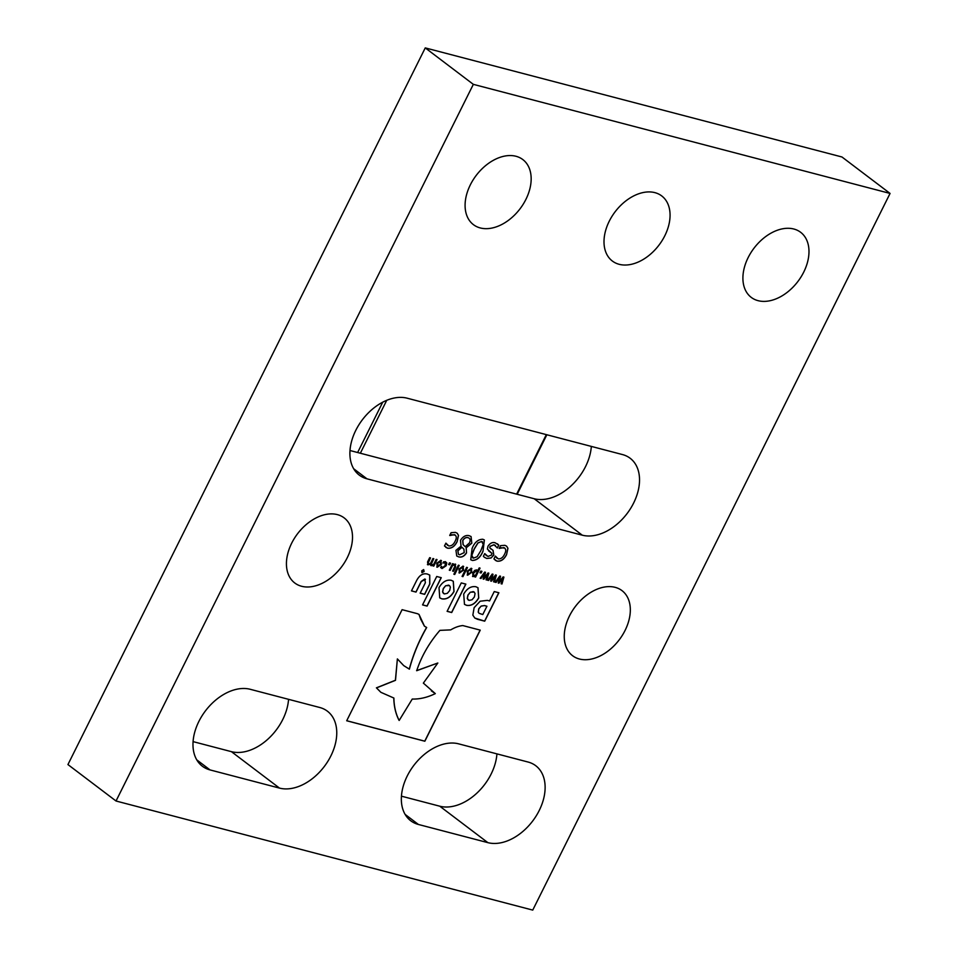 <?xml version="1.0" encoding="UTF-8"?>
<svg xmlns="http://www.w3.org/2000/svg" width="958" height="958" viewBox="0 0 958 958"><rect width="100%" height="100%" fill="white"/><g stroke="black" fill="none" stroke-linecap="round" stroke-linejoin="round"><path stroke-width="1.44" d="M301.602 586.272A40.859 27.543 -52.8 0 1 294.789 583.003A40.859 27.543 -52.8 0 1 294.369 538.372A40.859 27.543 -52.8 0 1 337.336 514.614A40.859 27.543 -52.8 0 1 344.15 517.883A40.859 27.543 -52.8 0 1 344.569 562.514A40.859 27.543 -52.8 0 1 301.602 586.272M758.077 300.668A40.859 27.543 -52.8 0 1 751.264 297.399A40.859 27.543 -52.8 0 1 750.844 252.768A40.859 27.543 -52.8 0 1 793.811 229.01A40.859 27.543 -52.8 0 1 800.625 232.279A40.859 27.543 -52.8 0 1 801.044 276.91A40.859 27.543 -52.8 0 1 758.077 300.668M619.167 264.312A40.859 27.543 -52.8 0 1 612.354 261.031A40.859 27.543 -52.8 0 1 611.934 216.412A40.859 27.543 -52.8 0 1 654.901 192.642A40.859 27.543 -52.8 0 1 661.715 195.923A40.859 27.543 -52.8 0 1 662.134 240.542A40.859 27.543 -52.8 0 1 619.167 264.312M480.257 227.944A40.859 27.543 -52.8 0 1 473.456 224.675A40.859 27.543 -52.8 0 1 473.024 180.044A40.859 27.543 -52.8 0 1 515.991 156.274A40.859 27.543 -52.8 0 1 522.805 159.555A40.859 27.543 -52.8 0 1 523.224 204.186A40.859 27.543 -52.8 0 1 480.257 227.944M579.422 659.008A40.859 27.543 -52.8 0 1 572.609 655.727A40.859 27.543 -52.8 0 1 572.189 611.096A40.859 27.543 -52.8 0 1 615.156 587.338A40.859 27.543 -52.8 0 1 621.97 590.607A40.859 27.543 -52.8 0 1 622.389 635.238A40.859 27.543 -52.8 0 1 579.422 659.008M288.562 699.328A45.96 30.991 -52.8 0 1 231.417 751.659L193.085 741.624M496.927 753.874A45.96 30.991 -52.8 0 1 439.77 806.205L401.45 796.17M116.026 801.008L67.934 764.568L425.256 47.9L841.974 156.992L890.066 193.432L532.744 910.1L116.026 801.008L473.336 84.352L890.066 193.432M591.337 446.404A45.96 30.991 -52.8 0 1 534.181 498.735L350.005 450.523M448.631 564.513L449.458 562.861L450.571 563.148L449.745 564.813L448.631 564.513L449.745 564.813M453.853 574.249L458.367 565.196L459.229 565.412L454.715 574.477L453.853 574.249M462.079 576.405L466.594 567.352L467.456 567.567L462.93 576.632L462.079 576.405M475.06 576.201L472.905 576.572L472.797 572.776L474.737 570.381L476.713 569.866L477.814 570.681L479.204 567.902L480.054 568.118L475.599 577.075L474.737 576.848L475.06 576.201L472.534 576.429M481.024 578.488L480.138 578.261L484.7 572.082L485.478 572.285L484.269 577.65L488.053 572.968L488.831 573.171L486.904 580.033L486.017 579.806L487.61 574.513L483.838 579.231L483.143 579.051L484.377 573.662L481.024 578.488L480.162 578.225M496.1 582.44L495.214 582.213L499.777 576.033L500.555 576.237L499.346 581.602L503.13 576.908L503.908 577.111L501.98 583.985L501.094 583.745L502.687 578.464L498.914 583.183L498.22 583.003L499.453 577.614L496.1 582.44L495.238 582.165M461.038 546.18L460.499 540.312C462.989 536.432 465.887 534.887 469.18 535.69L471.085 536.564L471.803 543.21L466.235 547.76L466.522 552.91C464.211 556.347 461.576 557.664 458.619 556.861L456.738 555.999L455.948 550.335L461.038 546.18M492.999 550.311L493.825 555.101L490.999 558.011L486.76 558.466L484.401 557.293L483.383 556.299L484.736 553.604L487.957 556.466L491.682 554.921L491.921 553.401L487.394 549.066L487.969 546.228C490.125 543.078 492.544 541.929 495.238 542.803L498.783 545.15L497.382 547.976L494.041 544.791L490.101 546.419L489.837 547.868L493.095 550.383M495.442 545.473L493.945 544.719L490.017 546.347L489.742 547.796L490.975 549.066M491.825 553.329L488.556 550.826M465.863 584.117L461.277 582.919L447.111 611.336L451.697 612.533L465.863 584.117M451.194 580.273C446.44 579.494 442.38 581.949 439.015 587.625L439.734 597.864L441.866 598.858C446.608 599.66 450.655 597.217 454.02 591.553L453.302 581.278L451.194 580.273M441.255 577.674L436.716 576.488L422.55 604.905L427.088 606.091L441.255 577.674M477.467 619.287L484.712 621.179L498.879 592.763L494.256 591.553L489.574 600.941L487.382 600.367L480.162 601.217L474.126 607.683L472.845 615.132L474.809 618.054L484.616 621.107L498.759 592.727M475.875 586.739C471.132 585.961 467.073 588.404 463.696 594.092L464.474 604.354L466.546 605.324C471.288 606.151 475.348 603.72 478.713 598.02L478.006 587.745L475.875 586.739M411.485 590.858L415.916 592.02L421.185 581.446L424.765 579.015L425.388 582.715L420.167 593.182L424.669 594.355L429.783 584.105L429.759 575.111L427.376 574.046C423.005 572.98 419.388 575.219 416.514 580.752L411.461 590.894L416.011 592.092L421.281 581.518L425.484 579.362M440.74 560.274L441.315 564.358L437.267 567.244L436.788 563.22L440.836 560.346L441.41 564.43L436.728 567.016M440.836 560.346L441.47 560.646M417.449 613.695L402.097 609.671L346.7 720.763L424.849 741.229L480.245 630.136L462.786 625.562C458.93 625.957 454.894 627.406 450.703 629.885L439.902 630.364C429.256 642.686 421.52 656.134 416.694 670.708L437.842 663.008L423.352 683.126L435.315 693.616C427.34 697.472 419.664 699.28 412.263 699.041L399.175 720.452C395.81 713.997 394.049 706.525 393.882 698.047L380.865 692.311L376.506 687.904L395.498 680.324L397.378 658.912L403.761 665.642L409.389 669.163C413.126 655.021 418.886 641.141 426.681 627.514L424.454 626.185L419.017 614.413L417.449 613.695M366.962 478.82A45.96 30.991 -52.8 0 1 359.298 475.132A45.96 30.991 -52.8 0 1 358.819 424.933A45.96 30.991 -52.8 0 1 407.162 398.193L622.46 454.559A45.96 30.991 -52.8 0 1 630.125 458.235A45.96 30.991 -52.8 0 1 630.604 508.447A45.96 30.991 -52.8 0 1 582.26 535.175L366.962 478.82L353.682 468.749M418.406 824.467A45.96 30.991 -52.8 0 1 410.743 820.778A45.96 30.991 -52.8 0 1 410.264 770.579A45.96 30.991 -52.8 0 1 458.607 743.839L528.05 762.029A45.96 30.991 -52.8 0 1 535.726 765.705A45.96 30.991 -52.8 0 1 536.193 815.917A45.96 30.991 -52.8 0 1 487.861 842.645L418.406 824.467L405.114 814.396M210.042 769.921A45.96 30.991 -52.8 0 1 202.377 766.232A45.96 30.991 -52.8 0 1 201.898 716.033A45.96 30.991 -52.8 0 1 250.242 689.293L319.697 707.483A45.96 30.991 -52.8 0 1 327.361 711.159A45.96 30.991 -52.8 0 1 327.828 761.37A45.96 30.991 -52.8 0 1 279.497 788.099L210.042 769.921L196.761 759.85M499.166 548.443L500.555 545.641L504.866 545.318L506.602 546.144L507.956 548.323L506.566 554.67C504.076 559.52 500.878 561.675 496.986 561.137L493.933 558.921L495.346 556.095L498.22 558.861C500.89 559.101 503.01 557.52 504.579 554.155C506.327 550.85 506.075 548.671 503.824 547.641L499.166 548.443M504.83 548.108L501.19 547.736M433.291 565.184L431.196 565.699L430.334 564.226L427.939 564.849L427.555 561.939L429.675 557.676L430.525 557.903L428.07 563.172L428.669 563.915L430.513 563.46L432.932 558.526L433.782 558.754L431.328 564.034L431.926 564.765L433.723 564.322L436.189 559.388L437.04 559.604L433.794 566.13L432.932 565.903L433.291 565.184L430.729 565.483M430.417 557.867L427.986 563.1L428.669 563.915M433.675 558.73L431.232 563.963L431.926 564.765M430.334 564.226L427.424 564.609M472.27 560.442L470.749 559.735L472.102 548.431C474.569 542.336 478.15 539.282 482.832 539.258L484.377 539.977L483 551.257C480.521 557.352 476.94 560.406 472.27 560.442L470.701 559.7M455.337 535.127L451.637 534.72L449.721 535.45L451.098 532.696L455.421 532.373L457.158 533.187L458.511 535.366L457.11 541.725C454.619 546.563 451.434 548.718 447.53 548.192L444.488 545.976L445.889 543.15L448.775 545.916C451.434 546.144 453.553 544.575 455.134 541.21C456.882 537.893 456.619 535.726 454.367 534.696L449.805 535.522M455.289 535.091L454.272 534.624M488.556 580.464L487.67 580.237L492.232 574.058L493.011 574.261L491.801 579.626L495.585 574.932L496.364 575.147L494.436 582.009L493.562 581.769L495.154 576.488L491.382 581.207L490.688 581.027L491.909 575.638L488.556 580.464L487.706 580.201M479.994 572.728L480.82 571.064L481.934 571.363L481.108 573.016L479.994 572.728L481.108 573.016M471.144 568.238L471.731 572.321L467.684 575.207L467.205 571.184L471.24 568.31L471.827 572.393L467.145 574.98M471.24 568.31L471.887 568.609M462.93 566.082L463.504 570.166L459.457 573.052L458.978 569.028L463.025 566.154L463.6 570.238L458.918 572.824M463.025 566.154L463.66 566.465M455.194 564.106L455.613 567.028L453.493 571.291L452.643 571.064L455.062 565.759L454.451 565.04L452.619 565.471L450.152 570.405L449.302 570.19L452.547 563.663L453.397 563.891L453.062 564.585L455.697 564.346M455.062 565.759L454.355 564.969L452.619 565.471M442.979 563.041L443.59 561.819L445.458 561.687L446.787 562.981L446.189 565.735L442.045 568.537L440.716 567.579L441.327 566.346L442.572 567.555L445.326 565.507L445.003 562.693L442.979 563.041M445.458 561.687L446.787 562.981L446.189 565.735M446.093 565.663L442.045 568.537L440.716 567.579M441.375 566.358L442.572 567.555M445.434 562.897L443.865 562.729M423.592 569.567L424.011 571.423L422.047 572.656L421.712 570.872L423.687 569.639L424.107 571.495L421.843 572.585M425.256 47.9L473.336 84.352M506.554 546.108L507.956 548.323M507.86 548.251L506.566 554.67M506.471 554.598C503.98 559.448 500.783 561.604 496.891 561.065L496.986 561.137M496.891 561.065L495.274 560.298M495.37 556.107L496.974 558.239M504.734 548.036L503.728 547.569M501.094 547.665L499.262 548.467M424.406 626.149L420.897 619.551M420.801 619.479L418.969 614.377M403.713 665.606L409.389 669.163M409.294 669.091C413.03 654.949 418.79 641.07 426.585 627.442M380.829 692.275L376.41 687.832L395.403 680.252L397.378 658.912M393.798 697.975C393.954 706.453 395.714 713.926 399.079 720.38L399.175 720.452M431.363 690.886L435.315 693.616M416.598 670.636L437.842 663.008M346.724 720.727L424.753 741.157L480.126 630.101M440.68 561.496L437.555 563.376L437.758 566.25M437.459 566.13L440.56 564.214L440.333 561.34L437.65 563.448L437.854 566.322M427.986 563.1L428.585 563.843L427.986 563.1M431.232 563.963L431.83 564.693L431.232 563.963M436.932 559.58L433.794 566.13M433.699 566.058L432.956 565.867M420.191 593.134L424.574 594.283L429.687 584.033L429.711 575.075M424.765 579.015L425.436 579.327M464.426 604.318L466.462 605.252C471.192 606.079 475.252 603.648 478.617 597.948L478.772 597.912M478.677 597.84L477.958 587.709M474.198 592.032L470.294 592.212L467.947 595.026L467.264 598.415L468.965 600.331M467.264 598.415L468.175 599.971M470.294 592.212L468.007 595.169L467.36 598.487M473.264 591.589L470.39 592.284M469.061 600.403L472.031 599.78L474.39 596.966L475.072 593.577L474.15 591.996M474.761 618.018L477.371 619.215M478.234 612.15L479.132 613.324L482.784 614.557L486.927 606.246L484.52 605.564L481.191 606.055L478.761 608.725L478.234 612.15L479.084 613.288M478.832 608.845L478.329 612.222M481.191 606.055L478.856 608.797M484.52 605.564L481.287 606.127M486.927 606.246L484.616 605.636M422.574 604.857L426.993 606.019L441.147 577.65M439.686 597.828L441.77 598.786C446.512 599.588 450.559 597.145 453.924 591.481L453.254 581.243M449.506 585.577L445.614 585.745L443.267 588.559L442.572 591.948L444.284 593.864M442.572 591.948L443.494 593.505M445.614 585.745L443.326 588.703L442.668 592.02M448.584 585.122L445.709 585.817M444.38 593.936L447.35 593.313L449.697 590.499L450.38 587.11L449.458 585.542M447.135 611.288L451.601 612.461L465.756 584.093M497.37 543.785L498.783 545.15M498.687 545.078L497.382 547.976M489.742 547.796L490.879 548.994L489.742 547.796M492.903 550.239L493.825 555.101M493.729 555.029L490.999 558.011M490.903 557.951L486.76 558.466M486.676 558.394L484.353 557.257M484.772 553.616L486.46 555.724M484.329 539.941L483 551.257M482.904 551.185C480.425 557.281 476.844 560.334 472.174 560.37M482.545 541.941L481.587 541.486L477.886 542.923L474.186 548.934L471.743 555.269L473.324 558.071M471.743 555.269L473.42 558.143L472.486 557.7M481.587 541.486L477.982 542.994L474.282 549.006L471.839 555.341M473.42 558.143L477.12 556.706L480.82 550.694L483.251 544.431L481.682 541.557L482.497 541.905M471.037 536.528L471.803 543.21M471.707 543.138L466.283 547.677M466.139 547.689L466.522 552.91M466.426 552.838C464.115 556.275 461.481 557.592 458.523 556.79L458.619 556.861M458.523 556.79L456.691 555.963M469.097 538.156L468.019 537.642C465.971 537.103 464.199 538.073 462.702 540.563L463.085 544.635L465.241 546.695L469.516 542.851C470.641 540.108 470.174 538.396 468.115 537.713C466.067 537.175 464.295 538.145 462.798 540.635L463.181 544.707L465.241 546.695M461.995 547.258L457.948 550.802L458.439 554.287L459.577 554.802L464.199 552.622L463.935 549.221L461.9 547.186L457.852 550.73L458.391 554.251M468.019 537.642L469.049 538.121M457.11 533.151L458.511 535.366M458.415 535.294L457.11 541.725M457.014 541.653C454.523 546.491 451.338 548.647 447.434 548.12L447.53 548.192M447.434 548.12L445.817 547.341M445.925 543.15L447.518 545.294M500.447 576.213L499.346 581.602M503.8 577.087L501.98 583.985M501.884 583.913L501.106 583.709M498.914 583.183L502.687 578.464M498.831 583.111L498.232 582.955M496.005 582.368L499.453 577.614M492.915 574.237L491.801 579.626M496.268 575.111L494.436 582.009M494.352 581.937L493.574 581.734M491.382 581.207L495.154 576.488M488.46 580.392L491.909 575.638M485.371 572.261L484.269 577.65M488.724 573.135L486.904 580.033M486.808 579.961L486.029 579.758M483.838 579.231L487.61 574.513M483.754 579.159L483.155 579.003M480.928 578.416L484.377 573.662M481.814 571.327L481.012 572.944M479.946 568.094L475.599 577.075M475.503 577.003L474.761 576.812M477.371 571.579L476.365 570.908L473.659 573.004L473.707 575.71L475.503 575.327L477.371 571.579L476.27 570.836L477.276 571.507L476.27 570.836L473.563 572.932L473.611 575.638M471.096 569.459L467.959 571.339L468.175 574.213M470.653 569.232L468.055 571.411L467.827 574.058M468.27 574.285L470.965 572.177L471.049 569.423M467.336 567.543L462.93 576.632M462.846 576.56L462.103 576.369M462.427 567.088L459.732 569.184L459.948 572.058M460.044 572.13L462.75 570.022L462.522 567.16L459.828 569.256L459.601 571.902M459.11 565.388L454.715 574.477M454.619 574.405L453.876 574.213M453.29 563.867L453.062 564.585M455.098 564.034L455.613 567.028M455.517 566.956L453.493 571.291M453.397 571.219L452.655 571.016M454.966 565.687L454.355 564.969L454.966 565.687M452.523 565.4L450.152 570.405M450.056 570.333L449.314 570.142M450.464 563.124L449.661 564.741M445.362 561.616L446.691 562.909M441.949 568.465L440.62 567.507M441.279 566.286L442.476 567.483L441.279 566.286M443.77 562.657L442.931 562.981M423.484 569.77L421.867 570.908L422.239 572.525L423.951 571.459L423.484 569.77L421.867 570.908M421.783 570.836L422.155 572.453M422.215 571.423L422.562 570.19L423.029 571.004L423.771 570.501L422.957 572.13L422.215 571.423M423.652 570.477L422.861 572.058L422.191 571.842M422.813 570.261L423.029 571.004M534.181 498.735L582.26 535.175M439.77 806.205L487.861 842.645M231.417 751.659L279.497 788.099M386.745 400.3L360.352 453.23M516.637 494.136L546.311 434.621M357.633 452.511L382.733 402.168M517.188 494.28L546.862 434.764"/></g></svg>
